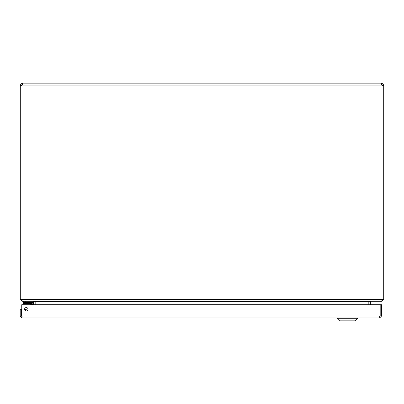 <?xml version="1.0" encoding="UTF-8"?>
<svg xmlns="http://www.w3.org/2000/svg" width="404" height="404" viewBox="0 0 404 404"><rect width="100%" height="100%" fill="white"/><g stroke="black" fill="none" stroke-linecap="round" stroke-linejoin="round"><path stroke-width="0.61" d="M22.114 83.148L22.553 83.709L22.265 85.062L381.735 85.062L381.447 83.709L381.735 83.148L22.265 83.148L22.265 84.492L22.114 83.148L20.2 85.062L21.543 85.062L22.114 84.492M381.886 83.148L381.735 84.492L381.886 83.148L383.8 85.062L383.8 85.456L383.128 85.456M20.872 85.456L20.2 85.456L20.2 299.394L20.872 299.394L20.872 85.421A1.237 1.237 0 0 0 22.265 85.062M20.2 85.456L20.2 85.062M20.872 299.394L21.745 299.394L22.316 301.308L381.684 301.308L382.255 299.394L383.8 299.394L383.8 85.456M381.735 85.062A1.237 1.237 0 0 0 383.128 85.421L383.128 299.394M381.886 84.492L382.457 85.062L383.8 85.062M21.76 299.844L21.745 299.394L382.255 299.394L382.24 299.839M22.114 301.182L20.2 299.394M21.543 85.481L20.983 85.456M383.8 299.394L381.886 301.308L370.943 301.308L370.372 301.879L370.372 304.717M383.017 85.456L382.457 85.481M21.543 85.062L21.543 85.456M382.457 85.456L382.457 85.062M22.114 299.965L21.543 299.394M22.114 301.308L33.057 301.308L33.628 301.879L34.971 301.879L34.951 301.611M382.457 299.394L381.886 299.965M370.741 301.308L368.827 301.879L35.173 301.879L33.259 301.308M33.628 304.717L33.628 301.879M35.173 301.879L35.173 304.717M368.827 304.717L368.827 301.879M369.049 301.611L369.029 304.717M34.971 304.717L34.971 301.879M21.806 316.554L22.114 317.988L379.614 317.988L379.922 316.554M22.114 317.988L20.2 316.074L21.543 316.074L21.543 309.262L20.2 309.262L20.2 316.074M381.527 316.074L381.527 304.717L380.184 304.717L380.184 316.074L381.527 316.074L379.614 317.988M22.114 316.645L21.543 316.074M380.184 316.074L379.614 316.645M26.29 310.969A1.707 1.707 0 0 0 27.77 308.409A1.707 1.707 0 0 0 24.811 308.409A1.707 1.707 0 0 0 26.29 310.969M379.982 304.717L379.982 316.074L21.745 316.074L21.745 304.717L379.982 304.717M25.083 310.469A1.636 1.636 0 0 1 26.103 310.959L25.503 310.565A1.636 1.636 0 0 1 26.103 310.959L25.508 310.57M30.507 303.788L30.992 303.949M33.451 304L33.451 304.717L33.451 304A1.566 1.566 0 0 0 31.891 302.434L23.22 302.434L23.22 303.51L31.891 303.51L31.699 304.187L30.462 303.778L31.699 304.187L32.381 304L32.381 304.717M31.876 304.717L31.699 304.187L32.381 304L31.891 303.51A0.49 0.49 0 0 1 32.381 304M25.018 310.398A1.702 1.702 0 0 1 26.194 310.969M27.29 310.646A2.772 2.772 0 0 0 24.583 309.348M29.82 303.51L31.406 304.717M31.209 304.025L31.699 304.187L31.891 303.51M33.497 301.313L33.497 302.434L25.77 302.434L25.77 301.308M23.498 301.308L23.498 302.434M337.421 318.706L339.567 320.852L355.313 320.852L357.459 318.706L337.421 318.706L337.421 317.988M21.589 315.049L21.745 314.166L21.589 315.049A1.358 1.358 0 0 0 21.745 315.953M369.029 301.879L370.372 301.879M25.492 303.51L25.492 302.434M357.459 318.706L357.459 317.988"/></g></svg>
